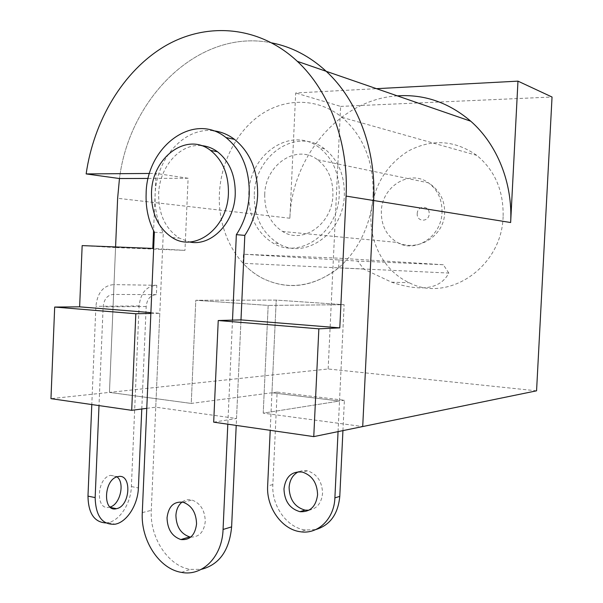 <?xml version="1.0" encoding="UTF-8"?>
<svg xmlns="http://www.w3.org/2000/svg" width="603" height="603" viewBox="0 0 603 603"><rect width="100%" height="100%" fill="white"/><g stroke="black" fill="none" stroke-linecap="round" stroke-linejoin="round"><path stroke-width="0.45" stroke-dasharray="3.02 2.26" d="M363.797 269.074L243.047 263.307L243.461 254.232L357.654 261.084L363.797 269.074L391.573 282.204C421.384 292.101 440.461 289.056 448.813 273.061L338.637 267.8C313.831 287.043 288.686 290.661 263.202 278.639C255.702 274.817 248.986 269.707 243.047 263.307M448.813 273.061L443.326 264.74L339.097 258.205L243.461 254.232M443.326 264.74L357.654 261.084M338.637 267.8L339.097 258.205M254.3 194.581C254.609 155.506 296.488 126.502 324.61 148.896C338.11 159.697 344.682 175.096 344.336 195.101C343.529 233.421 304.945 260.225 278.42 243.499C262.086 233.135 254.044 216.824 254.3 194.581M248.79 193.797C249.099 154.428 291.159 125.168 319.424 147.72C332.984 158.597 339.595 174.116 339.248 194.279C338.434 232.901 299.661 259.931 273.016 243.077C256.614 232.637 248.534 216.206 248.79 193.797M264.725 194.641C265.011 165.101 296.412 143.356 317.57 159.75C328.055 167.905 333.165 179.664 332.909 195.033C332.336 224.143 302.827 244.63 282.588 231.477C270.476 223.57 264.521 211.291 264.725 194.641M190.752 537.092C199.171 537.183 204.01 531.974 205.269 521.452C204.93 510.402 200.52 503.271 192.04 500.06C188.407 499.171 185.091 499.834 182.106 502.043M213.251 130.761C183.892 126.984 155.936 159.154 155.107 194.875C154.594 208.811 157.323 221.489 163.285 232.916L151.285 510.334C149.634 537.431 167.996 566.029 190.254 569.383L201.274 569.353M154.353 232.208L163.285 232.916M201.183 145.579C179.686 143.454 159.32 167.287 158.672 193.827C158.453 214.005 165.32 228.756 179.264 238.095L189.357 241.939M146.77 408.344L155.747 407.176L236.527 418.505L240.989 319.884L236.21 425.416M232.502 320.125L227.813 424.203M308.894 510.228C316.974 508.706 321.527 503.075 322.56 493.337C322.168 481.578 317.14 474.071 307.47 470.815L302.842 470.528L298.455 471.75M342.934 430.625L344.388 400.264L277.124 392.093L272.85 484.586C271.463 505.819 286.968 527.859 305.51 530.029L315.821 529.555M277.124 392.093L271.945 392.772L270.212 430.331M338.057 431.627L339.519 401.033L271.945 392.772L339.519 401.033L263.225 413.138L362.712 426.555L263.225 413.138L268.169 305.412L195.802 300.271L191.249 403.43L271.945 392.772L339.519 401.033L263.225 413.138L268.169 305.412L195.802 300.271L276.219 300.106L271.945 392.772L191.249 403.43L109.452 392.395L191.249 403.43L195.802 300.271L276.219 300.106L344.125 304.696L268.169 305.412L344.125 304.696L339.519 401.033L344.388 400.264M503.113 216.613C501.839 267.634 447.645 303.105 409.135 282.694C384.744 271.508 369.338 243.273 370.966 214.442C373.234 186.757 385.588 165.674 408.027 151.202C431.71 138.592 454.624 139.979 476.769 155.363C494.905 170.4 503.686 190.812 503.113 216.613M373.099 194.46C371.569 225.341 356.335 254.926 334.364 271.184C310.56 287.284 286.84 289.764 263.202 278.639C235.064 264.657 217.555 229.592 219.409 193.638C220.894 161.498 237.22 130.165 261.973 113.846C286.719 97.648 318.603 98.244 342.037 117.351C363.398 135.946 373.754 161.649 373.099 194.46M536.564 390.819L328.145 368.983L109.452 392.395L115.557 247.562L184.963 250.381L152.8 248.444M115.58 246.944L109.452 392.395L50.961 398.658M397.309 95.854C339.029 99.503 291.701 157.232 289.877 218.233L295.689 92.983L376.513 88.679M328.145 368.983L340.612 106.392L295.689 92.983M271.93 42.911C199.231 27.836 129.532 97.302 119.469 178.541C129.532 97.302 199.231 27.836 271.93 42.911M340.612 106.392L552.039 97.023M148.225 178.428L188.121 178.262L184.963 250.381M149.559 173.46L156.026 173.415L153.561 230.663M155.747 407.176L159.81 313.319L150.893 312.603M213.688 422.16L236.527 418.505M115.557 247.562L82.159 245.602M188.121 178.262L156.026 173.415M150.856 313.477L159.81 313.319M339.519 401.033L344.125 304.696L276.219 300.106L271.945 392.772M141.78 409L146.182 306.49C147.079 298.945 150.479 294.995 156.388 294.641L156.795 285.302C146.521 285.988 140.627 292.87 139.097 305.947L131.379 486.576C130.911 502.751 120.494 519.771 108.894 522.462L105.804 522.937M110.085 507.017L109.347 507.213C95.236 511.08 96.57 477.787 110.635 475.337L117.057 476.875M156.388 294.641L113.583 294.43C107.53 294.807 104.048 298.96 103.136 306.897L99.005 405.593M113.583 294.43L113.997 284.608C103.49 285.34 97.452 292.576 95.892 306.316L91.799 404.553M156.795 285.302L113.997 284.608M442.022 212.384C442.248 199.601 437.718 189.749 428.432 182.837C409.686 168.908 381.601 186.704 381.337 211.495C381.171 225.454 386.493 235.773 397.317 242.459C415.407 253.546 441.532 236.587 442.022 212.384M417.223 213.65C417.336 205.148 429.879 205.276 429.185 213.839C429.027 222.409 416.5 222.145 417.223 213.65M142.285 512.618L151.285 510.334M272.85 484.586L267.649 485.943M289.877 218.233L117.63 198.289M131.379 486.576L138.396 487.933M139.097 305.947L95.892 306.316M146.182 306.49L103.136 306.897M391.573 282.204L409.135 282.694M324.61 148.896L319.424 147.72M317.57 159.75L428.432 182.837C439.534 190.073 444.931 200.181 444.63 213.161C444.223 235.63 418.346 252.484 397.317 242.459L282.588 231.477M278.42 243.499L273.016 243.077M172.179 237.559L179.264 238.095M181.458 572.383L190.254 569.383M183.259 502.291L192.04 500.06M305.51 530.029L300.46 531.756M307.47 470.815L302.427 472.096M342.037 117.351L476.769 155.363M108.095 522.65L115.181 524.203M109.347 507.213L110.658 507.485M110.635 475.337L117.743 476.679"/><path stroke-width="0.9" d="M182.106 502.043C178.337 505.088 176.272 509.543 175.91 515.407C176.272 526.721 180.862 533.889 189.681 536.911L190.752 537.092M167.039 517.789C167.4 529.223 172.013 536.474 180.877 539.549C189.892 540.378 195.116 535.178 196.555 523.939C196.216 512.769 191.784 505.548 183.259 502.291C173.913 501.131 168.508 506.294 167.039 517.789M225.982 137.552L234.499 139.368C250.29 152.28 258.001 171.003 257.624 195.523C256.81 210.432 252.536 223.721 244.818 235.381L236.353 234.657C244.125 222.861 248.421 209.422 249.25 194.339C249.627 169.526 241.871 150.599 225.982 137.552C193.457 111.193 146.461 146.868 146.13 193.751C145.617 207.839 148.361 220.653 154.353 232.208L142.285 512.618C140.627 540.002 159.079 568.938 181.458 572.383C202.284 576.687 222.258 556.78 223.065 529.472L231.62 526.879C229.351 550.584 219.236 564.74 201.274 569.353M234.499 139.368C227.964 134.461 220.879 131.59 213.251 130.761M228.416 193.307C228.688 174.44 222.733 160.142 210.56 150.418C186.523 131.416 151.82 157.82 151.504 192.915C151.285 213.266 158.174 228.145 172.179 237.559C194.897 252.71 227.73 228.138 228.416 193.307M189.357 241.939C210.869 246.921 234.499 223.185 235.238 194.256C235.509 175.563 229.585 161.385 217.472 151.737C212.444 148.089 207.017 146.039 201.183 145.579M244.818 235.381L240.989 319.884L339.798 327.874L346.084 196.088C348.858 143.054 329.472 91.174 297.332 61.34C258.853 25.379 206.256 21.761 164.687 46.265C123.042 71.041 93.789 120.615 86.146 173.92L149.559 173.46M236.21 425.416L231.62 526.879M236.353 234.657L232.502 320.125M227.813 424.203L223.065 529.472M283.975 488.837C284.412 501.078 289.741 508.691 299.955 511.683C310.108 512.256 315.987 506.626 317.585 494.799C317.193 482.95 312.143 475.383 302.427 472.096C291.792 471.049 285.641 476.634 283.975 488.837M298.455 471.75C292.794 474.727 289.674 479.958 289.101 487.443C289.538 499.593 294.844 507.146 305.012 510.115L308.894 510.228M270.212 430.331L267.649 485.943C266.255 507.334 281.827 529.547 300.46 531.756C317.804 534.657 334.235 518.904 334.891 497.874L338.057 431.627M315.821 529.555C330.082 525.205 338.064 514.148 339.783 496.375L342.934 430.625M376.513 88.679L517.969 81.141L552.039 97.023L536.564 390.819L362.712 426.555L373.656 200.513C376.347 149.785 357.526 100.075 326.223 71.312C309.867 56.313 291.769 46.846 271.93 42.911C291.769 46.846 309.867 56.313 326.223 71.312C357.526 100.075 376.347 149.785 373.656 200.513L362.712 426.555L313.764 436.617L318.851 328.823L339.798 327.874M517.969 81.141L510.643 222.522C512.859 183.214 497.211 144.396 470.777 121.226C448.843 102.533 424.354 94.076 397.309 95.854M148.225 178.428L119.469 178.541L117.63 198.289L115.58 246.944M153.561 230.663L152.8 248.444L82.159 245.602L79.634 306.837L150.893 312.603M119.469 178.541L86.146 173.92M318.851 328.823L218.233 320.532L213.688 422.16L313.764 436.617M131.703 410.319L135.826 313.748L54.685 307.063L50.961 398.658L131.703 410.319L146.77 408.344M54.685 307.063L79.634 306.837M135.826 313.748L150.856 313.477M218.233 320.532L240.989 319.884M105.804 522.937C94.256 522.198 88.317 513.259 87.978 496.126L91.799 404.553M99.005 405.593L95.153 497.596C95.726 516.281 102.404 525.153 115.181 524.203L115.98 524.022C127.534 521.286 137.921 504.176 138.396 487.933L141.78 409M117.992 476.626L117.743 476.679C103.724 479.159 102.374 512.61 116.439 508.698L116.635 508.653C130.61 505.97 132.019 473.061 117.992 476.626M117.057 476.875C125.115 482.86 120.163 504.53 110.085 507.017M339.783 496.375L334.891 497.874M510.643 222.522L346.084 196.088M87.978 496.126L95.153 497.596M180.877 539.549L189.681 536.911M210.56 150.418L217.472 151.737M305.012 510.115L299.955 511.683M470.777 121.226L297.332 61.34M110.658 507.485L116.439 508.698"/></g></svg>
